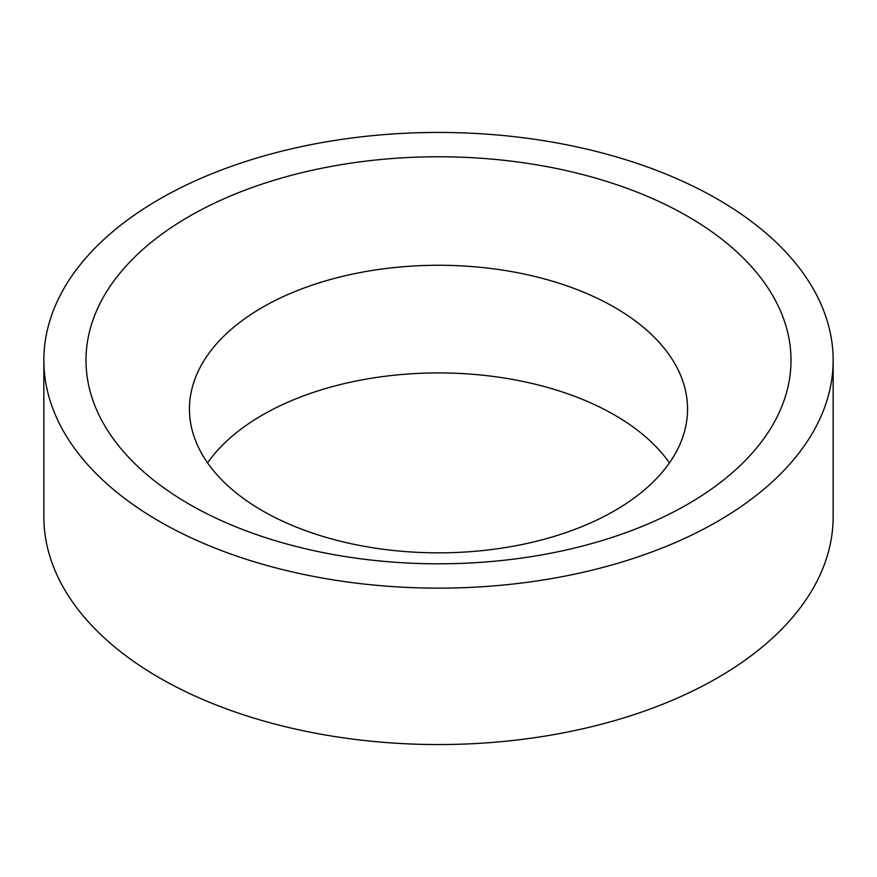 <?xml version="1.0" encoding="UTF-8"?>
<svg xmlns="http://www.w3.org/2000/svg" width="877" height="877" viewBox="0 0 877 877"><rect width="100%" height="100%" fill="white"/><g stroke="black" fill="none" stroke-linecap="round" stroke-linejoin="round"><path stroke-width="1.32" d="M207.564 462.881A249.046 143.784 180 0 1 614.602 415.04A249.046 143.784 180 0 1 669.436 462.881M262.398 510.732A249.046 143.784 180 0 1 189.454 409.055A249.046 143.784 180 0 1 343.192 276.211A249.046 143.784 180 0 1 614.602 307.378A249.046 143.784 180 0 1 687.546 409.055A249.046 143.784 180 0 1 533.808 541.898A249.046 143.784 180 0 1 262.398 510.732M717.561 199.178A394.65 227.845 180 0 1 833.15 360.294A394.65 227.845 180 0 1 589.53 570.795A394.65 227.845 180 0 1 159.439 521.398A394.65 227.845 180 0 1 43.85 360.294A394.65 227.845 180 0 1 287.47 149.781A394.65 227.845 180 0 1 717.561 199.178M833.15 360.294L833.15 516.706A394.65 227.845 180 0 1 589.53 727.219A394.65 227.845 180 0 1 159.439 677.822A394.65 227.845 180 0 1 43.85 516.706L43.85 360.294M189.246 504.198A352.499 203.519 180 0 1 189.246 216.378A352.499 203.519 180 0 1 687.754 216.378A352.499 203.519 180 0 1 687.754 504.198A352.499 203.519 180 0 1 189.246 504.198"/></g></svg>
